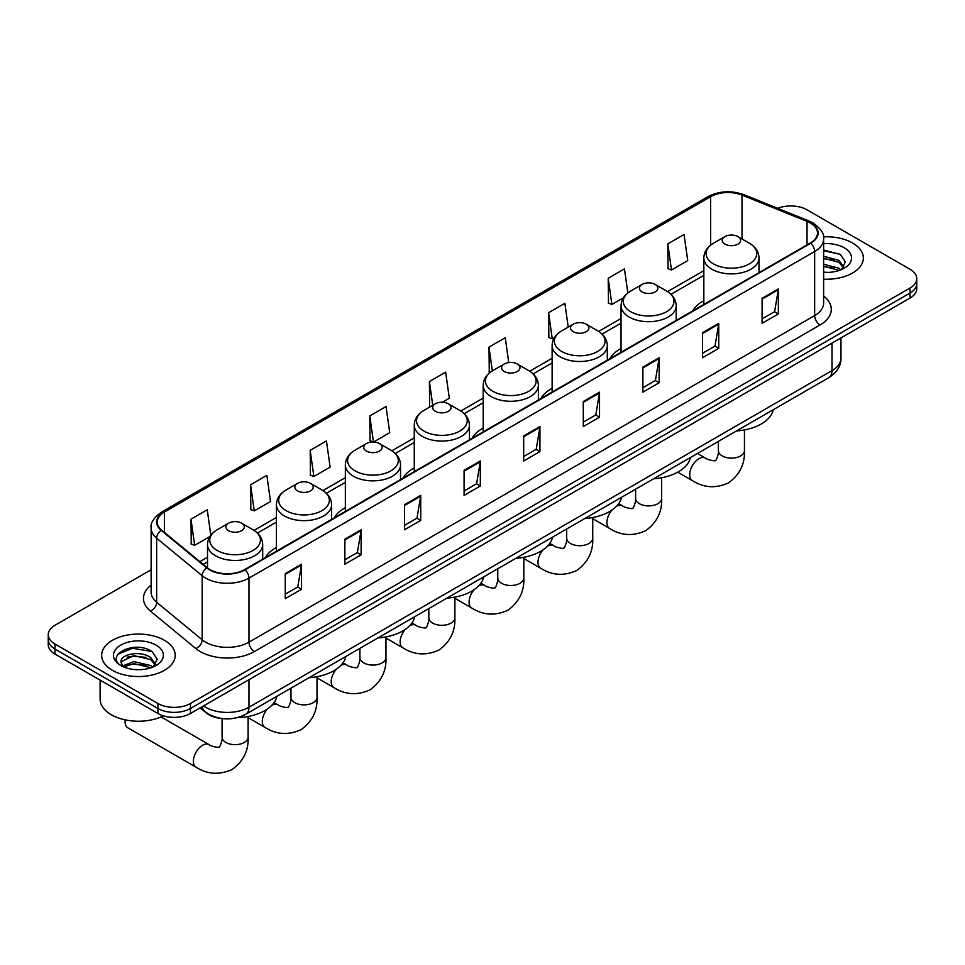 <?xml version="1.0" encoding="UTF-8"?>
<svg xmlns="http://www.w3.org/2000/svg" width="965" height="965" viewBox="0 0 965 965"><rect width="100%" height="100%" fill="white"/><g stroke="black" fill="none" stroke-linecap="round" stroke-linejoin="round"><path stroke-width="1.45" d="M276.424 547.505A40.614 23.45 0 0 0 265.279 557.673M345.349 507.711A40.614 23.45 0 0 0 334.204 517.879M414.274 467.916A40.614 23.45 0 0 0 403.129 478.085M483.2 428.122A40.614 23.45 0 0 0 472.042 438.291M552.125 388.328A40.614 23.45 0 0 0 540.967 398.497M621.038 348.546A40.614 23.45 0 0 0 609.892 358.703M703.835 300.742A40.614 23.45 0 0 0 692.689 310.911M220.84 718.394A22.991 13.269 180 0 1 206.305 712.966L200.141 707.888M151.119 569.772L54.981 625.272A22.991 13.269 0 0 0 48.25 634.656L48.25 644.668A22.991 13.269 0 0 0 54.981 654.053L157.934 713.497A22.991 13.269 0 0 0 190.443 713.497L910.019 298.052A22.991 13.269 0 0 0 916.75 288.668L916.75 283.662A22.991 13.269 0 0 1 910.019 293.046A22.991 13.269 0 0 0 916.75 283.662L916.75 278.656A22.991 13.269 0 0 0 910.019 269.271L807.066 209.839A22.991 13.269 0 0 0 777.669 208.331M48.25 634.656A22.991 13.269 0 0 0 54.981 644.041L157.934 703.485A22.991 13.269 0 0 0 190.443 703.485L190.443 708.491L910.019 293.046L190.443 708.491A22.991 13.269 0 0 1 157.934 708.491A22.991 13.269 0 0 0 190.443 708.491L190.443 713.497M54.981 644.041L54.981 649.047L157.934 708.491L54.981 649.047A22.991 13.269 0 0 1 48.25 639.662A22.991 13.269 0 0 0 54.981 649.047L54.981 654.053M852.577 242.999A36.779 21.23 0 0 0 823.483 236.847A36.779 21.23 0 0 1 852.577 242.999A36.779 21.23 0 0 1 863.349 258.005A36.779 21.23 0 0 0 852.577 242.999M164.436 640.29A36.779 21.23 0 0 0 124.352 635.694A36.779 21.23 0 0 0 101.651 655.307A36.779 21.23 0 0 0 112.423 670.325A36.779 21.23 0 0 0 152.506 674.921A36.779 21.23 0 0 0 175.208 655.307A36.779 21.23 0 0 0 164.436 640.29A36.779 21.23 0 0 0 124.352 635.694A36.779 21.23 0 0 0 101.651 655.307A36.779 21.23 0 0 0 112.423 670.325A36.779 21.23 0 0 0 152.506 674.921A36.779 21.23 0 0 0 175.208 655.307A36.779 21.23 0 0 0 164.436 640.29M810.323 222.975A24.523 14.161 180 0 1 817.5 232.987A24.523 14.161 180 0 1 810.323 242.999L244.628 569.591A24.523 14.161 180 0 1 207.21 567.697L161.686 530.159A24.523 14.161 180 0 1 157.247 522.041A24.523 14.161 180 0 1 164.424 512.029L710.626 196.691A24.523 14.161 180 0 1 742.025 195.099L807.042 221.383A24.523 14.161 180 0 1 810.323 222.975M810.745 222.722A25.138 14.511 0 0 0 807.391 221.094L742.387 194.809A25.138 14.511 0 0 0 710.192 196.438L163.99 511.788A25.138 14.511 0 0 0 161.179 530.364L206.703 567.903A25.138 14.511 0 0 0 245.062 569.845L810.745 243.24A25.138 14.511 0 0 0 810.745 222.722M285.266 573.596L285.266 598.626L301.526 589.241L301.526 564.211L285.266 573.596M285.266 594.187L297.787 586.949L301.454 565.044A6.128 3.534 -120 0 0 301.526 564.211M297.678 587.022L301.526 589.241M344.867 539.182L344.867 564.211L361.127 554.827L361.127 529.797L344.867 539.182M344.867 559.772L357.388 552.547L361.055 530.629A6.128 3.534 -120 0 0 361.127 529.797M357.279 552.607L361.127 554.827M404.48 504.767L404.48 529.797L420.728 520.412L420.728 495.383L404.48 504.767M404.48 525.358L416.989 518.133L420.668 496.215A6.128 3.534 -120 0 0 420.728 495.383M416.88 518.193L420.728 520.412M464.081 470.365L464.081 495.383L480.329 485.998L480.329 460.981L464.081 470.365M464.081 490.944L476.601 483.718L480.268 461.813A6.128 3.534 -120 0 0 480.329 460.981M476.493 483.779L480.329 485.998M762.097 298.306L762.097 323.335L778.345 313.951L778.345 288.921L762.097 298.306M762.097 318.884L774.618 311.659L778.285 289.753A6.128 3.534 -120 0 0 778.345 288.921M774.497 311.719L778.345 313.951M702.484 332.72L702.484 357.738L718.744 348.353L718.744 323.335L702.484 332.72M702.484 353.299L715.005 346.073L718.684 324.156A6.128 3.534 -120 0 0 718.744 323.335M714.896 346.133L718.744 348.353M642.883 367.122L642.883 392.152L659.143 382.767L659.143 357.738L642.883 367.122M642.883 387.713L655.404 380.487L659.071 358.57A6.128 3.534 -120 0 0 659.143 357.738M655.295 380.548L659.143 382.767M583.282 401.536L583.282 426.566L599.542 417.182L599.542 392.152L583.282 401.536M583.282 422.127L595.803 414.902L599.47 392.984A6.128 3.534 -120 0 0 599.542 392.152M595.694 414.962L599.542 417.182M523.681 435.951L523.681 460.981L539.942 451.596L539.942 426.566L523.681 435.951M523.681 456.542L536.202 449.304L539.869 427.399A6.128 3.534 -120 0 0 539.942 426.566M536.094 449.376L539.942 451.596M823.627 279.175A36.779 21.23 0 0 0 863.349 258.005A36.779 21.23 0 0 1 823.627 279.175M190.443 703.485L910.019 288.04A22.991 13.269 0 0 0 916.75 278.656M310.187 450.341L313.866 476.493L330.114 467.108L326.447 440.957L310.187 450.341L310.453 475.214M250.586 484.756L254.253 510.895L270.514 501.51L266.847 475.371L250.586 484.756L250.852 509.629M210.804 535.189L207.246 509.773L190.986 519.158L191.251 544.043M508.748 362.575L505.262 337.726L489.002 347.111L489.267 371.983M568.204 327.099L564.863 303.312L548.603 312.696L548.868 337.569M627.841 292.938L624.464 268.897L608.203 278.282L608.469 303.155M667.816 243.868L671.483 270.019L687.731 260.634L684.064 234.483L667.816 243.868L668.07 268.74M373.539 442.042L389.715 432.694L386.048 406.542L369.8 415.927L370.053 440.8M442.453 402.248L449.328 398.28L445.649 372.128L429.401 381.513L429.666 406.398M430.378 406.663L429.401 406.289M429.401 381.513L432.742 405.3M490.232 372.345L489.002 371.887M489.002 347.111L492.343 370.898M548.603 312.696L552.269 338.848L554.489 337.557M552.269 338.848L548.603 337.473M608.203 278.282L611.882 304.433L623.414 297.775M611.882 304.433L608.203 303.058M671.483 270.019L667.816 268.644M373.346 442.03L369.8 440.703M369.8 415.927L373.455 442.03M313.866 476.493L310.187 475.118M254.253 510.895L250.586 509.532M190.986 519.158L194.653 545.309L209.875 536.528M194.653 545.309L190.986 543.934M823.627 272.166L828.199 272.407M823.627 264.229L838.814 268.222L840.841 269.85M823.627 266.207L839.176 270.465M823.627 256.28L838.814 260.285L843.796 267.148M823.627 258.27L838.814 262.263L843.398 267.667M823.627 272.335A24.981 14.427 0 0 0 844.242 268.21A24.981 14.427 0 0 0 844.242 247.812A24.981 14.427 0 0 0 823.627 243.687M841.432 269.609L845.352 261.925L840.394 254.458L823.627 249.995M823.627 250.767L840.057 254.229M823.627 258.716L834.532 260.08M823.627 266.666L834.532 268.017M724.92 244.121A9.192 5.308 0 0 0 737.923 244.121A9.192 5.308 0 0 0 737.923 236.606L749.347 243.204A25.343 14.632 0 0 1 749.347 263.891A25.343 14.632 0 0 1 713.509 263.891A25.343 14.632 0 0 1 713.509 243.204C707.261 246.907 704.04 251.829 703.835 257.969A27.587 15.922 0 0 0 711.917 269.235A27.587 15.922 0 0 0 741.976 272.685A27.587 15.922 0 0 0 759.009 257.969C758.804 251.829 755.583 246.907 749.347 243.204L737.923 236.606A9.192 5.308 0 0 0 724.92 236.606A9.192 5.308 0 0 0 724.92 244.121M736.488 430.957A42.146 24.33 0 0 0 773.267 409.715M642.123 291.925A9.192 5.308 0 0 0 655.126 291.925A9.192 5.308 0 0 0 655.126 284.41L666.55 291.008A25.343 14.632 0 0 1 666.55 311.695A25.343 14.632 0 0 1 630.712 311.695A25.343 14.632 0 0 1 630.712 291.008C624.476 294.711 621.243 299.632 621.038 305.772A27.587 15.922 0 0 0 629.12 317.039A27.587 15.922 0 0 0 659.192 320.489A27.587 15.922 0 0 0 676.212 305.772C676.019 299.632 672.786 294.711 666.55 291.008L655.126 284.41A9.192 5.308 0 0 0 642.123 284.41A9.192 5.308 0 0 0 642.123 291.925M653.691 478.749A42.146 24.33 0 0 0 690.47 457.519M573.21 331.707A9.192 5.308 0 0 0 586.213 331.707A9.192 5.308 0 0 0 586.213 324.204L597.625 330.802A25.343 14.632 0 0 1 597.625 351.489A25.343 14.632 0 0 1 561.787 351.489A25.343 14.632 0 0 1 561.787 330.802C555.551 334.505 552.33 339.427 552.125 345.567A27.587 15.922 0 0 0 560.207 356.833A27.587 15.922 0 0 0 590.266 360.283A27.587 15.922 0 0 0 607.299 345.567C607.094 339.427 603.873 334.505 597.625 330.802L586.213 324.204A9.192 5.308 0 0 0 573.21 324.204A9.192 5.308 0 0 0 573.21 331.707M584.778 518.543A42.146 24.33 0 0 0 621.544 497.313M504.285 371.501A9.192 5.308 0 0 0 517.288 371.501A9.192 5.308 0 0 0 517.288 363.998L528.699 370.584A25.343 14.632 0 0 1 528.699 391.283A25.343 14.632 0 0 1 492.862 391.283A25.343 14.632 0 0 1 492.862 370.584C486.625 374.299 483.405 379.221 483.2 385.361A27.587 15.922 0 0 0 491.281 396.615A27.587 15.922 0 0 0 521.341 400.077A27.587 15.922 0 0 0 538.374 385.361C538.168 379.221 534.948 374.299 528.699 370.584L517.288 363.998A9.192 5.308 0 0 0 504.285 363.998A9.192 5.308 0 0 0 504.285 371.501M515.853 558.337A42.146 24.33 0 0 0 552.619 537.107M435.36 411.295A9.192 5.308 0 0 0 448.363 411.295A9.192 5.308 0 0 0 448.363 403.792L459.786 410.378A25.343 14.632 0 0 1 459.786 431.078A25.343 14.632 0 0 1 423.937 431.078A25.343 14.632 0 0 1 423.937 410.378C417.7 414.094 414.48 419.015 414.274 425.155A27.587 15.922 0 0 0 422.356 436.409A27.587 15.922 0 0 0 452.416 439.871A27.587 15.922 0 0 0 469.448 425.155C469.243 419.015 466.023 414.094 459.786 410.378L448.363 403.792A9.192 5.308 0 0 0 435.36 403.792A9.192 5.308 0 0 0 435.36 411.295M446.928 598.131A42.146 24.33 0 0 0 483.706 576.901M366.435 451.089A9.192 5.308 0 0 0 379.438 451.089A9.192 5.308 0 0 0 379.438 443.586L390.861 450.173A25.343 14.632 0 0 1 390.861 470.86A25.343 14.632 0 0 1 355.024 470.86A25.343 14.632 0 0 1 355.024 450.173C348.775 453.876 345.554 458.809 345.349 464.949A27.587 15.922 0 0 0 353.431 476.203A27.587 15.922 0 0 0 383.491 479.653A27.587 15.922 0 0 0 400.523 464.949C400.318 458.809 397.098 453.876 390.861 450.173L379.438 443.586A9.192 5.308 0 0 0 366.435 443.586A9.192 5.308 0 0 0 366.435 451.089M378.003 637.925A42.146 24.33 0 0 0 414.781 616.683M297.51 490.883A9.192 5.308 0 0 0 310.513 490.883A9.192 5.308 0 0 0 310.513 483.369L321.936 489.967A25.343 14.632 0 0 1 321.936 510.654A25.343 14.632 0 0 1 286.098 510.654A25.343 14.632 0 0 1 286.098 489.967C279.85 493.67 276.629 498.591 276.424 504.731A27.587 15.922 0 0 0 284.506 515.998A27.587 15.922 0 0 0 314.578 519.447A27.587 15.922 0 0 0 331.598 504.731C331.393 498.591 328.172 493.67 321.936 489.967L310.513 483.369A9.192 5.308 0 0 0 297.51 483.369A9.192 5.308 0 0 0 297.51 490.883M309.077 677.707A42.146 24.33 0 0 0 345.856 656.477M125.245 719.878A13.028 7.527 120 0 0 125.1 721.82A13.028 7.527 120 0 0 127.79 727.779L196.064 767.199A13.028 7.527 -60 0 1 194.074 756.765A13.028 7.527 -60 0 1 202.578 745.282A13.028 7.527 -60 0 1 209.091 744.63C210.587 746.403 220.454 748.201 219.055 746.91C219.477 748.768 222.855 739.323 222.071 737.151A13.028 7.527 180 0 0 225.882 742.459A13.028 7.527 180 0 0 244.302 742.459A13.028 7.527 180 0 0 248.126 737.151C248.68 750.625 243.337 761.409 232.083 769.479C219.477 775.184 207.475 774.425 196.064 767.199M228.596 530.678A9.192 5.308 0 0 0 241.6 530.678A9.192 5.308 0 0 0 241.6 523.163L253.011 529.761A25.343 14.632 0 0 1 253.011 550.448A25.343 14.632 0 0 1 217.173 550.448A25.343 14.632 0 0 1 217.173 529.761C210.937 533.464 207.716 538.386 207.511 544.525A27.587 15.922 0 0 0 215.581 555.792A27.587 15.922 0 0 0 245.653 559.242A27.587 15.922 0 0 0 262.685 544.525C262.48 538.386 259.259 533.464 253.011 529.761L241.6 523.163A9.192 5.308 0 0 0 228.596 523.163A9.192 5.308 0 0 0 228.596 530.678M237.354 717.646A42.146 24.33 0 0 0 276.931 696.272M100.119 680.108L100.119 699.106A38.311 22.123 0 0 0 111.337 714.751A38.311 22.123 0 0 0 163.459 715.849M134.28 669.529L140.046 669.698M122.796 665.862L133.942 661.604L150.673 665.524L152.699 667.141M123.822 666.936L133.942 663.594L151.035 667.756M122.965 666.634L121.18 662.436A17.322 10 0 0 0 123.966 667.068M155.642 664.451L150.673 657.575C140.275 649.819 118.888 654.608 121.18 662.436L121.108 661.676M121.216 662.69L121.699 661.399L133.942 655.645L150.673 659.565L155.256 664.969M153.29 666.899L157.198 659.216L152.253 651.761C134.726 639.156 103.581 655.754 121.566 665.934L122.459 666.489M156.089 645.115A24.981 14.427 0 0 0 120.758 645.115A24.981 14.427 0 0 0 120.758 665.5A24.981 14.427 0 0 0 156.089 665.5A24.981 14.427 0 0 0 156.089 645.115M117.911 654.258L132.579 648.239L151.915 651.532M127.078 657.189L132.579 656.188L146.378 657.37M127.078 665.138L132.579 664.137L146.378 665.319M203.555 705.922A30.651 17.696 0 0 0 205.617 707.236A30.651 17.696 0 0 0 248.97 707.236L831.987 370.632A30.651 17.696 0 0 0 840.973 358.112C841.191 365.723 837.138 372.237 828.814 377.641L245.785 714.257A15.331 8.854 60 0 0 248.97 707.236L248.97 679.71M831.987 343.106L831.987 370.632A15.331 8.854 60 0 1 828.814 377.641M202.312 706.645A15.331 10.253 129.5 0 0 204.99 711.627L200.334 707.791M910.019 298.052L910.019 288.04M157.934 713.497L157.934 703.485M823.627 296.038A38.311 22.123 180 0 1 820.069 324.952L254.386 651.556A7.66 4.427 60 0 1 248.97 642.171L814.653 315.567A30.651 17.696 0 0 0 823.627 303.058L823.627 238.994A30.651 17.696 180 0 1 814.653 251.503A7.66 4.427 -120 0 0 810.745 243.24M254.386 651.556A38.311 22.123 180 0 1 200.201 651.556A38.311 22.123 180 0 1 195.907 648.601L150.383 611.062A38.311 22.123 180 0 1 151.119 585.104M205.617 642.171A30.651 17.696 0 0 0 248.97 642.171L248.97 578.095A30.651 17.696 180 0 1 202.18 575.731L156.656 538.205A30.651 17.696 180 0 1 151.119 528.048L151.119 592.124A30.651 17.696 0 0 0 156.656 602.269L202.18 639.807A30.651 17.696 0 0 0 205.617 642.171M823.627 238.994C824.653 234.206 821.131 228.862 813.061 222.963L809.032 221.009A7.66 3.595 112 0 0 807.391 221.094M809.032 221.009L744.027 194.725C731.325 190.238 719.275 190.889 707.876 196.691A7.66 4.427 60 0 1 710.192 196.438M163.99 511.788A7.66 4.427 -120 0 0 161.686 512.029C153.725 517.747 150.202 523.09 151.119 528.048M161.179 530.364A7.66 5.127 129.5 0 0 156.656 538.205L156.656 602.269A7.66 5.127 -50.5 0 1 150.383 611.062M744.027 194.725A7.66 3.595 112 0 0 742.387 194.809M206.703 567.903A7.66 5.127 129.5 0 0 202.18 575.731L202.18 639.807A7.66 5.127 -50.5 0 1 195.907 648.601M245.062 569.845A7.66 4.427 60 0 1 248.97 578.095L814.653 251.503L814.653 315.567A7.66 4.427 60 0 0 820.069 324.952M164.424 512.029L164.424 532.427M807.042 221.383L807.042 244.881M742.025 195.099L742.025 238.982M710.626 196.691L710.626 245.146M703.835 270.683L667.563 291.623M621.038 318.486L598.65 331.417M552.125 358.28L529.725 371.211M483.2 398.075L460.8 411.006M414.274 437.857L391.874 450.788M345.349 477.651L322.949 490.582M276.424 517.445L254.036 530.376M207.511 557.239L199.864 561.654M523.681 436.747L539.869 427.399M583.282 402.333L599.47 392.984M642.883 367.918L659.071 358.57M702.484 333.504L718.684 324.156M762.097 299.102L778.285 289.753M464.081 471.149L480.268 461.813M404.48 505.564L420.668 496.215M344.867 539.978L361.055 530.629M285.266 574.392L301.454 565.044M744.449 429.932L744.449 450.595A13.028 7.527 180 0 1 740.638 455.914A13.028 7.527 180 0 1 722.218 455.914A13.028 7.527 180 0 1 718.394 450.595C719.19 452.766 715.801 462.211 715.391 460.353C716.79 461.644 706.911 459.859 705.427 458.086L697.466 453.478M744.449 450.595C745.004 464.069 739.66 474.852 728.418 482.922C715.813 488.628 703.799 487.868 692.4 480.642A13.028 7.527 -60 0 1 690.409 470.208A13.028 7.527 -60 0 1 698.913 458.725A13.028 7.527 -60 0 1 705.427 458.086M661.652 477.735L661.652 498.398A13.028 7.527 180 0 1 657.841 503.706A13.028 7.527 180 0 1 639.421 503.706A13.028 7.527 180 0 1 635.597 498.398C636.393 500.57 633.016 510.015 632.594 508.157C633.993 509.448 624.126 507.65 622.63 505.877L618.71 503.609M616.382 506.384A13.028 7.527 -60 0 1 622.63 505.877M661.652 498.398C662.219 511.872 656.863 522.656 645.621 530.726C633.016 536.431 621.014 535.672 609.603 528.446A13.028 7.527 -60 0 1 612.015 510.015M592.739 517.53L592.739 538.181A13.028 7.527 180 0 1 588.915 543.5A13.028 7.527 180 0 1 570.496 543.5A13.028 7.527 180 0 1 566.684 538.181C567.468 540.364 564.091 549.809 563.669 547.951C565.068 549.242 555.201 547.444 553.705 545.671L549.785 543.404M547.457 546.178A13.028 7.527 -60 0 1 553.705 545.671M592.739 538.181C593.294 551.666 587.95 562.438 576.696 570.52C564.091 576.214 552.089 575.466 540.677 568.24A13.028 7.527 -60 0 1 543.09 549.809M523.814 557.324L523.814 577.975A13.028 7.527 180 0 1 519.99 583.294A13.028 7.527 180 0 1 501.571 583.294A13.028 7.527 180 0 1 497.759 577.975C498.555 580.158 495.166 589.591 494.743 587.745C496.143 589.036 486.276 587.239 484.792 585.466L480.86 583.198M478.531 585.972A13.028 7.527 -60 0 1 484.792 585.466M523.814 577.975C524.369 591.461 519.025 602.232 507.771 610.302C495.166 616.008 483.163 615.248 471.764 608.034A13.028 7.527 -60 0 1 474.165 589.603M454.889 597.118L454.889 617.769A13.028 7.527 180 0 1 451.077 623.088A13.028 7.527 180 0 1 432.646 623.088A13.028 7.527 180 0 1 428.834 617.769C429.63 619.94 426.241 629.385 425.83 627.54C427.218 628.818 417.35 627.033 415.867 625.26L411.934 622.992M409.606 625.754A13.028 7.527 -60 0 1 415.867 625.26M454.889 617.769C455.444 631.255 450.1 642.027 438.858 650.096C426.241 655.802 414.238 655.042 402.839 647.817A13.028 7.527 -60 0 1 405.24 629.397M385.964 636.9L385.964 657.563A13.028 7.527 180 0 1 382.152 662.883A13.028 7.527 180 0 1 363.733 662.883A13.028 7.527 180 0 1 359.909 657.563C360.705 659.734 357.315 669.179 356.905 667.322C358.305 668.612 348.425 666.827 346.942 665.054L343.009 662.786M340.681 665.548A13.028 7.527 -60 0 1 346.942 665.054M385.964 657.563C386.519 671.049 381.175 681.821 369.933 689.891C357.327 695.596 345.313 694.836 333.914 687.611A13.028 7.527 -60 0 1 336.315 669.191M317.039 676.694L317.039 697.357A13.028 7.527 180 0 1 313.227 702.677A13.028 7.527 180 0 1 294.808 702.677A13.028 7.527 180 0 1 290.984 697.357C291.78 699.529 288.402 708.973 287.98 707.116C289.379 708.406 279.512 706.621 278.017 704.848L274.096 702.58M271.768 705.343A13.028 7.527 -60 0 1 278.017 704.848M317.039 697.357C317.594 710.831 312.25 721.615 301.008 729.685C288.402 735.39 276.4 734.63 264.989 727.405A13.028 7.527 -60 0 1 267.389 708.973M245.785 714.257C233.458 720.445 221.13 720.445 208.79 714.257L204.99 711.627M840.973 358.112L840.973 337.919M707.876 196.691L161.686 512.029M703.835 275.351L671.001 294.313M621.038 323.154L602.076 334.095M552.125 362.937L533.15 373.889M483.2 402.731L464.225 413.683M414.274 442.525L395.312 453.478M345.349 482.319L326.387 493.272M276.424 522.113L257.462 533.066M207.511 561.907L203.193 564.392M692.4 480.642L677.756 472.187M759.009 272.613L759.009 257.969M703.835 304.47L703.835 257.969M724.92 236.606L713.509 243.204M718.394 441.391L718.394 450.595M609.603 528.446L592.739 518.7M676.212 320.416L676.212 305.772M621.038 352.273L621.038 305.772M642.123 284.41L630.712 291.008M635.597 489.195L635.597 498.398M540.677 568.24L523.814 558.494M607.299 360.21L607.299 345.567M552.125 392.067L552.125 345.567M573.21 324.204L561.787 330.802M566.684 528.989L566.684 538.181M471.764 608.034L454.889 598.288M538.374 400.005L538.374 385.361M483.2 431.85L483.2 385.361M504.285 363.998L492.862 370.584M497.759 568.783L497.759 577.975M402.839 647.817L385.964 638.082M469.448 439.787L469.448 425.155M414.274 471.644L414.274 425.155M435.36 403.792L423.937 410.378M428.834 608.577L428.834 617.769M333.914 687.611L317.039 677.876M400.523 479.581L400.523 464.949M345.349 511.438L345.349 464.949M366.435 443.586L355.024 450.173M359.909 648.371L359.909 657.563M264.989 727.405L248.126 717.671M331.598 519.375L331.598 504.731M276.424 551.232L276.424 504.731M297.51 483.369L286.098 489.967M290.984 688.154L290.984 697.357M125.1 719.842L125.1 721.82M248.126 716.488L248.126 737.151M262.685 559.169L262.685 544.525M207.511 567.939L207.511 544.525M228.596 523.163L217.173 529.761M209.091 744.63L161.107 716.935M222.071 718.575L222.071 737.151"/></g></svg>
